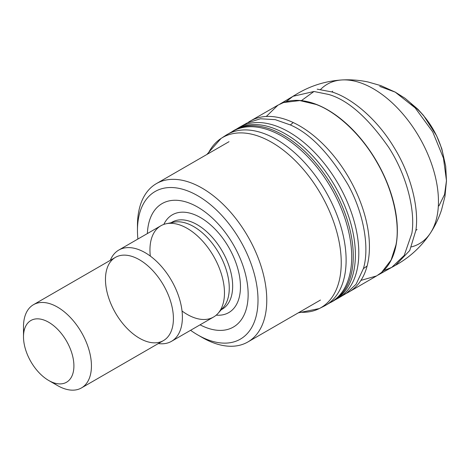 <?xml version="1.0" encoding="UTF-8"?>
<svg xmlns="http://www.w3.org/2000/svg" width="470" height="470" viewBox="0 0 470 470"><rect width="100%" height="100%" fill="white"/><g stroke="black" fill="none" stroke-linecap="round" stroke-linejoin="round"><path stroke-width="0.7" d="M444.215 161.157A55.125 31.825 -120 0 0 444.068 160.029A55.125 31.825 -120 0 0 412.096 104.651A55.125 31.825 -120 0 0 411.191 103.958M438.927 205.936L444.573 194.445L446.477 180.65L443.463 158.161L432.706 131.853L415.157 107.888L395.252 92.149L379.748 86.41M321.562 307.298A98.577 56.917 -120 0 0 323.965 306.211A98.577 56.917 -120 0 0 326.556 304.766A98.577 56.917 -120 0 0 336.643 214.167A98.577 56.917 -120 0 0 259.035 131.929A98.577 56.917 -120 0 0 227.921 134.091A98.577 56.917 -120 0 0 225.518 135.525A98.577 56.917 -120 0 0 223.309 137.105M328.601 303.391A98.535 56.888 -120 0 0 330.974 302.181A98.535 56.888 -120 0 0 348.476 279.233A98.535 56.888 -120 0 0 278.845 134.455A98.535 56.888 -120 0 0 263.658 128.451A98.535 56.888 -120 0 0 232.462 131.5A98.535 56.888 -120 0 0 230.206 132.963M329.875 302.809A98.694 56.982 -120 0 0 333.823 300.694A98.694 56.982 -120 0 0 350.127 278.211A98.694 56.982 -120 0 0 279.991 133.327A98.694 56.982 -120 0 0 235.153 129.791L237.144 128.727A98.612 56.935 60 0 1 266.619 126.113A98.612 56.935 60 0 1 281.788 131.935A98.612 56.935 60 0 1 352.365 276.542A98.612 56.935 60 0 1 335.739 299.507A98.612 56.935 60 0 1 334.781 300.072M336.056 299.308A98.688 56.982 -120 0 0 337.854 298.385A98.688 56.982 -120 0 0 338.776 297.857A98.688 56.982 -120 0 0 348.881 205.778A98.688 56.982 -120 0 0 269.351 123.963A98.688 56.982 -120 0 0 240.058 126.941A98.688 56.982 -120 0 0 239.207 127.435A98.688 56.982 -120 0 0 237.468 128.551M342.107 295.577L346.39 293.327L356.096 284.215L363.369 268.652C369.338 249.611 364.855 215.325 348.07 184.775C329.311 153.373 310.071 133.427 290.36 124.95L275.267 119.656L260.415 118.763L247.132 122.97L243.73 125.173M283.522 102.56A98.559 56.905 60 0 1 301.423 100.621L313.972 91.491L328.618 94.447C347.918 99.951 367.981 117.635 388.79 147.498C407.666 176.796 415.445 212.187 411.861 233.32L404.224 255.41L391.739 267.389L395.57 265.256L409.746 250.498L415.868 230.4C418.935 210.666 412.525 177.401 394.124 147.574C376.135 117.471 350.121 97.331 331.785 91.926L317.174 89.159M313.972 91.491L292.975 96.315L286.101 101.726M383.608 270.603L391.68 267.418L377.951 275.109M301.423 100.621A98.559 56.905 60 0 1 316.21 104.334A98.559 56.905 60 0 1 396.134 244.782A98.559 56.905 60 0 1 381.634 272.389M360.925 280.396L376.57 275.937L381.622 272.4L391.105 260.028L395.952 244.958C399.923 226.005 394.806 193.235 377.293 162.943C360.214 132.411 334.517 110.996 316.028 104.434L299.795 100.574L283.557 102.542L277.97 105.151L266.284 116.472M346.654 293.163A98.671 56.964 -120 0 0 348.687 292.105A98.671 56.964 -120 0 0 349.275 291.77A98.671 56.964 -120 0 0 367.105 266.038A98.671 56.964 -120 0 0 293.215 122.547A98.671 56.964 -120 0 0 250.61 120.872A98.671 56.964 -120 0 0 249.981 121.237A98.671 56.964 -120 0 0 248.095 122.447M367.105 266.038L363.369 268.652M48.704 322.267A35.644 20.58 60 0 1 73.907 365.924A35.644 20.58 60 0 1 48.704 380.477A35.644 20.58 60 0 1 23.5 336.82A35.644 20.58 60 0 1 48.704 322.267M23.829 332.325A48.04 27.736 60 0 1 23.5 326.697A48.04 27.736 60 0 1 33.452 304.707A48.04 27.736 60 0 1 57.469 307.086A48.04 27.736 60 0 1 88.854 349.421A48.04 27.736 60 0 1 81.492 387.914A48.04 27.736 60 0 1 57.469 385.535A48.04 27.736 60 0 1 52.758 382.439M139.443 259.757A48.04 27.736 60 0 1 170.827 302.093A48.04 27.736 60 0 1 163.46 340.591A48.04 27.736 60 0 1 151.563 342.624A48.04 27.736 60 0 1 115.42 312.856A48.04 27.736 60 0 1 107.706 266.666A48.04 27.736 60 0 1 115.42 257.378A48.04 27.736 60 0 1 139.443 259.757M110.333 260.251L110.297 260.339A52.693 30.421 60 0 1 110.333 260.251A52.693 30.421 60 0 1 118.793 250.064A52.693 30.421 60 0 1 145.136 252.678A52.693 30.421 60 0 1 179.558 299.108A52.693 30.421 60 0 1 171.48 341.332A52.693 30.421 60 0 1 158.431 343.564A52.693 30.421 60 0 1 158.337 343.552L158.431 343.564M150.318 256.085A52.693 30.421 60 0 1 160.869 225.77A52.693 30.421 60 0 1 166.339 223.714A52.693 30.421 60 0 1 187.219 228.379A52.693 30.421 60 0 1 220.125 270.232A52.693 30.421 60 0 1 218.074 313.326A52.693 30.421 60 0 1 213.562 317.033A52.693 30.421 60 0 1 182.031 311.011M170.31 223.303A50.214 28.987 60 0 1 173.865 222.181A50.214 28.987 60 0 1 193.758 226.628A50.214 28.987 60 0 1 225.118 266.508A50.214 28.987 60 0 1 223.168 307.574A50.214 28.987 60 0 1 220.418 310.094M147.38 233.561A71.287 41.16 60 0 1 197.735 207.123A71.287 41.16 60 0 1 248.131 293.074A71.287 41.16 60 0 1 200.073 324.823M137.892 239.036A85.235 49.209 60 0 1 137.463 230.535A85.235 49.209 60 0 1 197.735 195.737A85.235 49.209 60 0 1 258.007 300.124A85.235 49.209 60 0 1 197.735 334.922A85.235 49.209 60 0 1 190.579 330.304M137.504 228.067A91.433 52.787 60 0 1 137.463 225.471A91.433 52.787 60 0 1 156.404 183.617A91.433 52.787 60 0 1 202.118 188.141A91.433 52.787 60 0 1 261.849 268.717A91.433 52.787 60 0 1 247.837 341.984A91.433 52.787 60 0 1 202.118 337.454A91.433 52.787 60 0 1 199.885 336.12M299.472 312.168A98.265 56.735 -120 0 0 319.3 308.555A98.265 56.735 -120 0 0 332.872 219.69A98.265 56.735 -120 0 0 255.345 135.154A98.265 56.735 -120 0 0 221.129 138.409A98.265 56.735 -120 0 0 208.04 153.802M230.823 132.464L235.153 129.791A98.694 56.982 -120 0 0 231.352 132.158M411.503 246.879A92.067 53.157 -120 0 0 430.32 233.22A92.067 53.157 -120 0 0 430.508 232.932A92.067 53.157 -120 0 0 438.275 207.029A92.067 53.157 -120 0 0 355.573 81.357A92.067 53.157 -120 0 0 342.184 79.941A92.067 53.157 -120 0 0 341.837 79.965A92.067 53.157 -120 0 0 320.599 89.429M417.06 229.525L416.115 230.218M331.979 91.767L332.731 91.18M290.36 124.95L293.215 122.547M171.156 222.733A50.214 28.987 60 0 1 172.055 222.181A50.214 28.987 60 0 1 197.159 224.666A50.214 28.987 60 0 1 229.959 268.911A50.214 28.987 60 0 1 222.263 309.148A50.214 28.987 60 0 1 221.335 309.648M163.836 224.407A56.453 32.594 60 0 1 200.549 217.61A56.453 32.594 60 0 1 239.653 277.047A56.453 32.594 60 0 1 216.224 315.147M394.841 91.879L405.075 98.306L417.918 109.269L423.558 115.502L436.548 135.63L441.765 148.608L445.701 166.198L446.5 181.332M206.876 154.471L221.053 138.456L225.453 135.566M323.971 306.211L319.265 308.573L298.309 312.844M227.903 134.097L232.439 131.518M330.968 302.187L326.468 304.819M329.347 303.109L335.739 299.507M337.877 298.368L335.075 299.913M239.195 127.441L236.457 129.097M345.72 293.732L338.758 297.868M240.07 126.935L247.132 122.97M342.184 79.941C350.861 79.489 359.48 80.164 368.051 81.98L380.888 85.64L395.252 92.149M430.508 232.926C435.167 225.753 438.845 218.086 441.541 209.931L444.949 196.466L446.471 180.862M341.837 79.965C325.734 81.016 310.77 85.658 296.946 93.9L292.957 96.291M430.32 233.22C421.355 246.638 409.852 257.272 395.805 265.127L395.658 265.209M279.738 104.181L292.734 96.468M277.97 105.151L250.61 120.872M376.57 275.937L349.275 291.77M348.687 292.093L345.086 294.091M48.704 380.477L57.469 385.535M23.5 336.82L23.5 326.697M81.492 387.914L163.46 340.591M33.452 304.707L115.42 257.378M171.48 341.332L213.562 317.033M118.793 250.064L160.869 225.77M173.865 222.181L166.339 223.714M223.168 307.574L218.074 313.326M221.264 309.724L222.263 309.148M171.057 222.757L172.055 222.181M197.735 334.922L202.118 337.454M137.463 230.535L137.463 225.471M247.837 341.984L320.458 300.054M156.404 183.617L229.019 141.687"/></g></svg>

